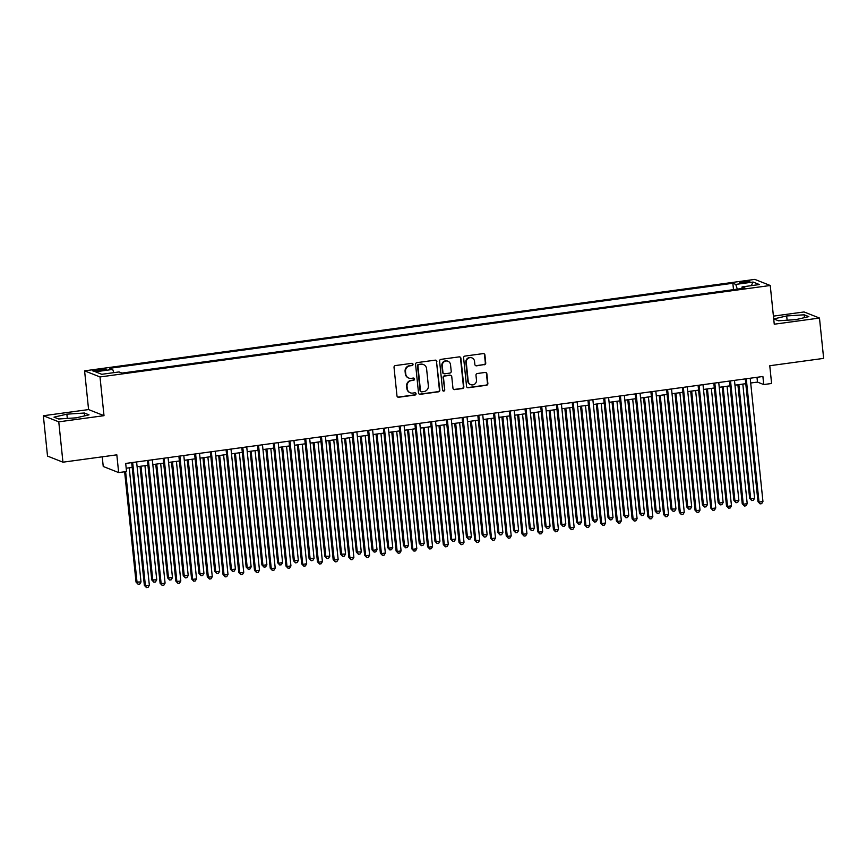 <?xml version="1.0" encoding="UTF-8"?>
<svg xmlns="http://www.w3.org/2000/svg" width="867" height="867" viewBox="0 0 867 867"><rect width="100%" height="100%" fill="white"/><g stroke="black" fill="none" stroke-linecap="round" stroke-linejoin="round"><path stroke-width="1.3" d="M413.017 364.292A1.127 1.084 111.6 0 0 411.825 363.338L395.406 365.571A1.604 1.55 111.6 0 0 394.03 367.37L396.978 395.883A1.604 1.55 111.6 0 0 398.69 397.249L415.098 395.016A1.127 1.084 111.6 0 0 415.391 392.859A1.127 1.084 111.6 0 0 414.86 392.794L412.746 393.087A5.137 4.942 111.6 0 1 407.273 388.687L407.035 386.314A5.137 4.942 111.6 0 1 411.446 380.57L413.57 380.288A1.127 1.084 111.6 0 0 413.873 378.131A1.127 1.084 111.6 0 0 413.342 378.066L411.218 378.359A5.137 4.942 111.6 0 1 405.756 373.959L405.507 371.585A5.137 4.942 111.6 0 1 409.928 365.841L412.053 365.549A1.127 1.084 111.6 0 0 413.017 364.292M408.801 378.066L408.39 377.904A5.137 4.942 111.6 0 1 405.333 373.796L405.095 371.423A5.137 4.942 111.6 0 1 409.506 365.679L411.63 365.386A1.127 1.084 111.6 0 0 412.128 363.338M397.725 397.064A1.604 1.55 111.6 0 0 398.267 397.086L414.675 394.853A1.127 1.084 111.6 0 0 415.174 392.794M410.329 392.794L409.907 392.632A5.137 4.942 111.6 0 1 406.861 388.524L406.612 386.151A5.137 4.942 111.6 0 1 411.034 380.407L413.158 380.114A1.127 1.084 111.6 0 0 413.657 378.066M743.279 281.526A5.235 0.683 -5.9 0 0 739.399 282.588A5.235 0.683 -5.9 0 0 745.945 282.577A5.235 0.683 -5.9 0 0 749.825 281.515A5.235 0.683 -5.9 0 0 743.279 281.526M484.36 364.758A1.604 1.55 111.6 0 0 485.737 362.97L484.913 354.971A1.604 1.55 111.6 0 0 483.212 353.595L464.983 356.077A1.604 1.55 111.6 0 0 463.607 357.876L466.554 386.389A1.604 1.55 111.6 0 0 468.256 387.755L486.485 385.273A1.604 1.55 111.6 0 0 487.861 383.474L486.864 373.818A1.604 1.55 111.6 0 0 485.152 372.442L477.359 373.504A1.604 1.55 111.6 0 0 475.972 375.303L476.471 380.093A4.292 4.129 111.6 0 1 470.759 384.655A4.292 4.129 111.6 0 1 468.213 381.22L466.273 362.449A4.292 4.129 111.6 0 1 471.984 357.898A4.292 4.129 111.6 0 1 474.531 361.322L474.856 364.454A1.604 1.55 111.6 0 0 476.557 365.831L483.949 364.595A1.604 1.55 111.6 0 0 485.325 362.807L484.501 354.798A1.604 1.55 111.6 0 0 483.743 353.617M58.772 421.839L104.007 415.672L88.586 409.571L43.35 415.748L58.772 421.839L62.944 462.187L116.828 454.828L118.66 472.58L126.528 471.507L125.693 463.444L762.895 376.495L763.729 384.558L771.597 383.485L769.766 365.733L823.65 358.385L819.478 318.048L804.056 311.947L773.407 316.13M104.007 415.672L100.008 376.95L770.243 285.492L774.253 324.215L819.478 318.048M436.881 361.517A1.604 1.55 111.6 0 0 435.18 360.152L416.951 362.634A1.604 1.55 111.6 0 0 415.575 364.433L418.523 392.935A1.604 1.55 111.6 0 0 420.224 394.312L438.453 391.83A1.604 1.55 111.6 0 0 439.829 390.031L436.469 361.355A1.604 1.55 111.6 0 0 435.722 360.173M440.967 359.361L459.196 356.868A1.604 1.55 111.6 0 1 460.897 358.244L463.845 386.758A1.604 1.55 111.6 0 1 462.469 388.546L454.666 389.608A1.604 1.55 111.6 0 1 452.964 388.243L451.761 376.679A1.604 1.55 111.6 0 0 450.06 375.303L444.879 376.007A1.604 1.55 111.6 0 0 443.503 377.806L444.749 389.847A1.127 1.084 111.6 0 1 443.254 391.039A1.127 1.084 111.6 0 1 442.582 390.139L439.591 361.149A1.604 1.55 111.6 0 1 440.967 359.361M62.944 462.187L47.522 456.085L43.35 415.748M99.109 370.816L102.566 370.339A5.072 0.661 -5.9 0 0 106.316 369.309A5.072 0.661 -5.9 0 0 99.987 369.32L96.519 369.797A5.072 0.661 -5.9 0 0 92.769 370.827A5.072 0.661 -5.9 0 0 99.109 370.816M100.008 376.95L84.587 370.848L754.821 279.391L770.243 285.492M733.504 289.643L732.853 283.26L109.806 368.269L112.721 369.429L113.783 372.647M732.853 283.26L735.769 284.409L753.076 282.046L759.405 284.549L742.098 286.912L745.024 288.072L121.976 373.081L119.061 371.932L101.753 374.295L95.413 371.78L112.721 369.429M102.241 456.822L103.238 466.479L118.66 472.58M88.586 409.571L84.587 370.848M750.703 383.008L757.476 382.087L763.729 384.558M126.192 468.223L132.185 467.411M137.094 466.739L147.91 465.265M152.83 464.593L163.646 463.119M168.566 462.447L179.382 460.973M184.303 460.301L195.118 458.827M200.028 458.155L210.844 456.681M215.764 456.009L226.58 454.525M231.5 453.864L242.316 452.379M247.236 451.707L258.052 450.233M262.961 449.561L273.777 448.087M278.697 447.415L289.513 445.941M294.433 445.27L305.249 443.796M310.169 443.124L320.985 441.65M325.894 440.978L336.71 439.504M341.631 438.832L352.446 437.358M357.367 436.686L368.182 435.212M373.103 434.54L383.918 433.067M388.828 432.395L399.644 430.91M404.564 430.249L415.38 428.764M420.3 428.092L431.116 426.618M436.036 425.946L446.852 424.472M451.761 423.8L462.577 422.327M467.497 421.655L478.313 420.181M483.233 419.509L494.049 418.035M498.969 417.363L509.785 415.889M514.695 415.217L525.51 413.743M530.431 413.071L541.246 411.597M546.167 410.925L556.982 409.452M561.903 408.78L572.719 407.295M577.628 406.623L588.444 405.149M593.364 404.477L604.18 403.003M609.1 402.331L619.916 400.857M624.836 400.186L635.652 398.712M640.561 398.04L651.377 396.566M656.297 395.894L667.113 394.42M672.033 393.748L682.849 392.274M687.769 391.602L698.585 390.128M703.505 389.456L714.31 387.983M719.231 387.311L730.047 385.826M734.967 385.165L745.783 383.68M756.989 377.297L757.476 382.087M742.098 286.912L741.827 288.505M737.308 289.123L735.769 284.409M753.076 282.046L751.277 285.666M76.155 417.84L89.019 414.849L84.37 413.017L66.867 414.166L54.014 417.157L58.653 418.989L76.155 417.84M804.175 314.797L786.672 315.946L773.808 318.937L778.458 320.779L795.96 319.62L808.824 316.628L804.175 314.797L804.468 317.647M67.312 418.425L66.867 414.166M84.673 415.867L84.37 413.017M787.117 320.205L786.672 315.946M419.27 394.127A1.604 1.55 111.6 0 0 419.812 394.149L438.03 391.656A1.604 1.55 111.6 0 0 439.417 389.868L436.469 361.355M418.88 364.617A1.127 1.084 111.6 0 0 417.916 365.874L420.506 390.898A1.127 1.084 111.6 0 0 421.698 391.862L423.941 391.559A5.137 4.942 111.6 0 0 428.352 385.815L426.586 368.713A5.137 4.942 111.6 0 0 421.124 364.313L418.468 364.454A1.127 1.084 111.6 0 0 417.504 365.711L417.916 365.874M421.167 391.797L420.755 391.635A1.127 1.084 111.6 0 1 420.083 390.735L417.504 365.711M423.54 364.606L423.118 364.443A5.137 4.942 111.6 0 0 420.701 364.151L421.124 364.313M418.468 364.454L420.701 364.151M453.712 389.424A1.604 1.55 111.6 0 0 454.254 389.446L462.046 388.383A1.604 1.55 111.6 0 0 463.433 386.584L460.485 358.082A1.604 1.55 111.6 0 0 459.738 356.901M450.807 375.4L450.396 375.227A1.604 1.55 111.6 0 0 449.637 375.14L444.468 375.844A1.604 1.55 111.6 0 0 443.08 377.644L444.749 389.847M443.048 390.93A1.127 1.084 111.6 0 0 444.327 389.673M450.526 364.682A4.292 4.129 111.6 0 0 447.968 361.246A4.292 4.129 111.6 0 0 442.268 365.809L442.95 372.42A1.604 1.55 111.6 0 0 444.652 373.796L449.832 373.092A1.604 1.55 111.6 0 0 451.208 371.293L450.526 364.682M447.968 361.246L447.556 361.084A4.292 4.129 111.6 0 0 441.845 365.646L442.268 365.809M443.904 373.699L443.481 373.536A1.604 1.55 111.6 0 1 442.528 372.257L441.845 365.646M475.604 365.636A1.604 1.55 111.6 0 0 476.146 365.657L483.949 364.595M471.984 357.898L471.561 357.724A4.292 4.129 111.6 0 0 465.85 362.287L466.273 362.449M470.759 384.655L470.347 384.482A4.292 4.129 111.6 0 1 467.79 381.057L465.85 362.287M467.302 387.571A1.604 1.55 111.6 0 0 467.844 387.592L486.062 385.111A1.604 1.55 111.6 0 0 487.449 383.312L486.441 373.655A1.604 1.55 111.6 0 0 485.693 372.463M124.631 471.767L136.032 582.082L141.007 581.963L129.216 467.812M125.617 471.626L137.073 582.494L138.156 584.315L136.032 582.082M141.007 581.963L139.739 584.098L138.156 584.315M131.686 462.62L144.366 585.388L145.418 585.799L132.673 462.49M149.352 585.258L148.073 587.393L146.501 587.609L145.418 585.799L149.352 585.258L136.607 461.948M146.501 587.609L144.366 585.388M140.031 466.338L151.768 579.936L156.743 579.817L144.952 465.666M141.018 466.208L152.809 580.348L153.893 582.169L151.768 579.936M156.743 579.817L155.464 581.952L153.893 582.169M155.757 464.192L167.504 577.79L172.479 577.671L160.677 463.52M156.743 464.062L168.545 578.202L169.629 580.012L167.504 577.79M172.479 577.671L171.2 579.806L169.629 580.012M171.493 462.046L183.23 575.645L188.215 575.525L176.413 461.374M172.479 461.916L184.281 576.056L185.365 577.866L183.23 575.645M188.215 575.525L186.936 577.66L185.365 577.866M187.229 459.9L198.966 573.499L200.006 573.911L203.94 573.369L192.149 459.228M188.215 459.77L200.006 573.911L201.09 575.721L198.966 573.499M203.94 573.369L202.672 575.515L201.09 575.721M147.423 460.475L160.102 583.231L161.143 583.643L148.409 460.344M165.077 583.112L163.809 585.247L162.227 585.463L161.143 583.643L165.077 583.112L152.332 459.803M162.227 585.463L160.102 583.231M163.148 458.329L175.838 581.085L176.879 581.497L164.134 458.199M180.813 580.966L179.534 583.101L177.963 583.318L176.879 581.497L180.813 580.966L168.068 457.657M177.963 583.318L175.838 581.085M178.884 456.183L191.574 578.939L192.615 579.351L179.87 456.042M196.549 578.82L195.27 580.955L193.699 581.172L192.615 579.351L196.549 578.82L183.804 455.511M193.699 581.172L191.574 578.939M194.62 454.037L207.3 576.793L208.351 577.205L195.606 453.896M212.285 576.674L211.006 578.809L209.435 579.015L208.351 577.205L212.285 576.674L199.54 453.365M209.435 579.015L207.3 576.793M202.965 457.754L214.702 571.353L215.742 571.765L219.676 571.223L207.885 457.082M203.951 457.613L215.742 571.765L216.826 573.575L214.702 571.353M219.676 571.223L218.397 573.358L216.826 573.575M210.356 451.891L223.036 574.648L224.076 575.059L211.342 451.75M228.01 574.528L226.742 576.663L225.16 576.869L224.076 575.059L228.01 574.528L215.276 451.219M225.16 576.869L223.036 574.648M218.69 455.608L230.438 569.207L231.478 569.619L235.412 569.077L223.61 454.937M219.676 455.468L231.478 569.619L232.562 571.429L230.438 569.207M235.412 569.077L234.133 571.212L232.562 571.429M226.081 449.745L238.772 572.502L239.812 572.914L227.067 449.605M243.746 572.372L242.467 574.507L240.896 574.723L239.812 572.914L243.746 572.372L231.001 449.073M240.896 574.723L238.772 572.502M234.426 453.463L246.163 567.061L247.214 567.473L251.148 566.931L239.346 452.791M235.412 453.322L247.214 567.473L248.298 569.283L246.163 567.061M251.148 566.931L249.869 569.066L248.298 569.283M241.817 447.589L254.508 570.356L255.548 570.768L242.803 447.459M259.482 570.226L258.203 572.361L256.632 572.578L255.548 570.768L259.482 570.226L246.737 446.928M256.632 572.578L254.508 570.356M250.162 451.317L261.899 564.916L262.939 565.327L266.873 564.785L255.082 450.645M251.148 451.176L262.939 565.327L264.023 567.137L261.899 564.916M266.873 564.785L265.605 566.92L264.023 567.137M257.553 445.443L270.233 568.21L271.284 568.622L258.539 445.313M275.218 568.08L273.939 570.215L272.368 570.432L271.284 568.622L275.218 568.08L262.473 444.771M272.368 570.432L270.233 568.21M265.898 449.16L277.635 562.77L278.675 563.182L282.609 562.64L270.818 448.499M266.884 449.03L278.675 563.182L279.759 564.991L277.635 562.77M282.609 562.64L281.331 564.775L279.759 564.991M273.289 443.297L285.969 566.064L287.01 566.476L274.275 443.167M290.944 565.934L289.676 568.069L288.093 568.286L287.01 566.476L290.944 565.934L278.209 442.625M288.093 568.286L285.969 566.064M281.634 447.014L293.371 560.613L298.346 560.494L286.543 446.342M282.609 446.884L294.412 561.025L295.495 562.846L293.371 560.613M298.346 560.494L297.067 562.629L295.495 562.846M289.014 441.151L301.705 563.918L302.746 564.33L290.001 441.021M306.68 563.788L305.401 565.923L303.829 566.14L302.746 564.33L306.68 563.788L293.935 440.479M303.829 566.14L301.705 563.918M297.359 444.869L309.096 558.467L314.082 558.348L302.28 444.197M298.346 444.738L310.148 558.879L311.231 560.7L309.096 558.467M314.082 558.348L312.803 560.483L311.231 560.7M304.75 439.005L317.441 561.773L318.482 562.184L305.737 438.875M322.416 561.643L321.137 563.778L319.565 563.994L318.482 562.184L322.416 561.643L309.671 438.334M319.565 563.994L317.441 561.773M313.095 442.723L324.832 556.321L329.807 556.202L318.016 442.051M314.082 442.593L325.873 556.733L326.957 558.554L324.832 556.321M329.807 556.202L328.539 558.337L326.957 558.554M320.487 436.86L333.166 559.616L334.218 560.028L321.473 436.73M338.152 559.497L336.873 561.632L335.301 561.849L334.218 560.028L338.152 559.497L325.407 436.188M335.301 561.849L333.166 559.616M328.831 440.577L340.568 554.176L345.543 554.056L333.752 439.905M329.818 440.447L341.609 554.587L342.693 556.397L340.568 554.176M345.543 554.056L344.264 556.191L342.693 556.397M344.567 438.431L356.304 552.03L361.279 551.911L349.477 437.759M345.543 438.301L357.345 552.442L358.429 554.251L356.304 552.03M361.279 551.911L360 554.046L358.429 554.251M360.293 436.285L372.03 549.884L373.081 550.296L377.015 549.754L365.213 435.613M361.279 436.144L373.081 550.296L374.165 552.106L372.03 549.884M377.015 549.754L375.736 551.889L374.165 552.106M376.029 434.139L387.766 547.738L388.806 548.15L392.74 547.608L380.949 433.467M377.015 433.999L388.806 548.15L389.89 549.96L387.766 547.738M392.74 547.608L391.472 549.743L389.89 549.96M391.765 431.994L403.502 545.592L404.542 546.004L408.476 545.462L396.685 431.322M392.751 431.853L404.542 546.004L405.626 547.814L403.502 545.592M408.476 545.462L407.197 547.597L405.626 547.814M407.501 429.848L419.238 543.446L420.278 543.858L424.212 543.316L412.41 429.176M408.476 429.707L420.278 543.858L421.362 545.668L419.238 543.446M424.212 543.316L422.933 545.451L421.362 545.668M423.226 427.702L434.974 541.301L436.014 541.712L439.948 541.171L428.146 427.03M424.212 427.561L436.014 541.712L437.098 543.522L434.974 541.301M439.948 541.171L438.669 543.306L437.098 543.522M438.962 425.545L450.699 539.155L451.74 539.567L455.674 539.025L443.882 424.873M439.948 425.415L451.74 539.567L452.823 541.376L450.699 539.155M455.674 539.025L454.406 541.16L452.823 541.376M454.698 423.399L466.435 536.998L471.41 536.879L459.618 422.728M455.684 423.269L467.476 537.41L468.559 539.231L466.435 536.998M471.41 536.879L470.131 539.014L468.559 539.231M470.434 421.254L482.171 534.852L487.146 534.733L475.344 420.582M471.41 421.124L483.212 535.264L484.295 537.085L482.171 534.852M487.146 534.733L485.867 536.868L484.295 537.085M486.159 419.108L497.907 532.706L502.882 532.587L491.08 418.436M487.146 418.978L498.948 533.118L500.031 534.939L497.907 532.706M502.882 532.587L501.603 534.722L500.031 534.939M501.895 416.962L513.632 530.561L518.607 530.441L506.816 416.29M502.882 416.832L514.673 530.972L515.757 532.782L513.632 530.561M518.607 530.441L517.339 532.576L515.757 532.782M517.632 414.816L529.369 528.415L534.343 528.296L522.552 414.144M518.618 414.686L530.409 528.827L531.493 530.637L529.369 528.415M534.343 528.296L533.064 530.431L531.493 530.637M533.368 412.67L545.105 526.269L546.145 526.681L550.079 526.139L538.277 411.998M534.343 412.529L546.145 526.681L547.229 528.491L545.105 526.269M550.079 526.139L548.8 528.274L547.229 528.491M549.093 410.524L560.841 524.123L561.881 524.535L565.815 523.993L554.013 409.853M550.079 410.384L561.881 524.535L562.965 526.345L560.841 524.123M565.815 523.993L564.536 526.128L562.965 526.345M564.829 408.379L576.566 521.977L577.606 522.389L581.54 521.847L569.749 407.707M565.815 408.238L577.606 522.389L578.69 524.199L576.566 521.977M581.54 521.847L580.272 523.982L578.69 524.199M580.565 406.233L592.302 519.832L593.342 520.243L597.276 519.701L585.485 405.561M581.551 406.092L593.342 520.243L594.426 522.053L592.302 519.832M597.276 519.701L595.997 521.836L594.426 522.053M596.301 404.087L608.038 517.686L609.078 518.098L613.012 517.556L601.21 403.415M597.287 403.946L609.078 518.098L610.162 519.907L608.038 517.686M613.012 517.556L611.734 519.691L610.162 519.907M612.026 401.93L623.774 515.529L624.814 515.952L628.748 515.41L616.946 401.258M613.012 401.8L624.814 515.952L625.898 517.762L623.774 515.529M628.748 515.41L627.47 517.545L625.898 517.762M627.762 399.785L639.499 513.383L644.474 513.264L632.682 399.113M628.748 399.654L640.54 513.795L641.623 515.616L639.499 513.383M644.474 513.264L643.206 515.399L641.623 515.616M643.498 397.639L655.235 511.237L660.21 511.118L648.418 396.967M644.484 397.509L656.276 511.649L657.359 513.47L655.235 511.237M660.21 511.118L658.931 513.253L657.359 513.47M659.234 395.493L670.971 509.092L675.946 508.972L664.144 394.821M660.221 395.363L672.012 509.503L673.095 511.324L670.971 509.092M675.946 508.972L674.667 511.107L673.095 511.324M674.959 393.347L686.707 506.946L691.682 506.827L679.88 392.675M675.946 393.217L687.748 507.358L688.832 509.167L686.707 506.946M691.682 506.827L690.403 508.962L688.832 509.167M690.696 391.201L702.433 504.8L707.407 504.681L695.616 390.529M691.682 391.071L703.473 505.212L704.557 507.022L702.433 504.8M707.407 504.681L706.139 506.816L704.557 507.022M706.432 389.055L718.169 502.654L719.209 503.066L723.143 502.524L711.352 388.383M707.418 388.915L719.209 503.066L720.293 504.876L718.169 502.654M723.143 502.524L721.864 504.659L720.293 504.876M722.168 386.91L733.905 500.508L734.945 500.92L738.879 500.378L727.077 386.238M723.154 386.769L734.945 500.92L736.029 502.73L733.905 500.508M738.879 500.378L737.6 502.513L736.029 502.73M737.893 384.764L749.641 498.362L750.681 498.774L754.615 498.232L742.813 384.092M738.879 384.623L750.681 498.774L751.765 500.584L749.641 498.362M754.615 498.232L753.336 500.367L751.765 500.584M336.223 434.714L348.902 557.47L349.943 557.882L337.209 434.584M353.877 557.351L352.609 559.486L351.027 559.703L349.943 557.882L353.877 557.351L341.143 434.042M351.027 559.703L348.902 557.47M351.948 432.568L364.639 555.324L365.679 555.736L352.934 432.427M369.613 555.205L368.334 557.34L366.763 557.557L365.679 555.736L369.613 555.205L356.868 431.896M366.763 557.557L364.639 555.324M367.684 430.422L380.375 553.179L381.415 553.59L368.67 430.281M385.349 553.059L384.07 555.194L382.499 555.4L381.415 553.59L385.349 553.059L372.604 429.75M382.499 555.4L380.375 553.179M383.42 428.276L396.1 551.033L397.151 551.445L384.406 428.135M401.085 550.913L399.806 553.048L398.235 553.254L397.151 551.445L401.085 550.913L388.34 427.604M398.235 553.254L396.1 551.033M399.156 426.13L411.836 548.887L412.876 549.299L400.142 425.99M416.81 548.757L415.542 550.892L413.96 551.109L412.876 549.299L416.81 548.757L404.076 425.459M413.96 551.109L411.836 548.887M414.881 423.974L427.572 546.741L428.612 547.153L415.867 423.844M432.546 546.611L431.267 548.746L429.696 548.963L428.612 547.153L432.546 546.611L419.801 423.313M429.696 548.963L427.572 546.741M430.617 421.828L443.308 544.595L444.348 545.007L431.603 421.698M448.282 544.465L447.004 546.6L445.432 546.817L444.348 545.007L448.282 544.465L435.537 421.156M445.432 546.817L443.308 544.595M446.353 419.682L459.033 542.449L460.084 542.861L447.339 419.552M464.018 542.319L462.74 544.454L461.168 544.671L460.084 542.861L464.018 542.319L451.273 419.01M461.168 544.671L459.033 542.449M462.089 417.536L474.769 540.304L475.81 540.715L463.076 417.406M479.744 540.174L478.476 542.308L476.893 542.525L475.81 540.715L479.744 540.174L467.01 416.864M476.893 542.525L474.769 540.304M477.815 415.391L490.505 538.158L491.546 538.57L478.801 415.26M495.48 538.028L494.201 540.163L492.629 540.379L491.546 538.57L495.48 538.028L482.735 414.719M492.629 540.379L490.505 538.158M493.551 413.245L506.241 536.001L507.282 536.413L494.537 413.115M511.216 535.882L509.937 538.017L508.365 538.234L507.282 536.413L511.216 535.882L498.471 412.573M508.365 538.234L506.241 536.001M509.287 411.099L521.977 533.855L523.018 534.267L510.273 410.969M526.952 533.736L525.673 535.871L524.101 536.088L523.018 534.267L526.952 533.736L514.207 410.427M524.101 536.088L521.977 533.855M525.023 408.953L537.703 531.709L538.743 532.121L526.009 408.812M542.677 531.59L541.409 533.725L539.827 533.942L538.743 532.121L542.677 531.59L529.943 408.281M539.827 533.942L537.703 531.709M540.748 406.807L553.439 529.564L554.479 529.975L541.734 406.666M558.413 529.444L557.134 531.579L555.563 531.785L554.479 529.975L558.413 529.444L545.668 406.135M555.563 531.785L553.439 529.564M556.484 404.661L569.175 527.418L570.215 527.83L557.47 404.521M574.149 527.299L572.87 529.434L571.299 529.639L570.215 527.83L574.149 527.299L561.404 403.989M571.299 529.639L569.175 527.418M572.22 402.516L584.911 525.272L585.951 525.684L573.206 402.375M589.885 525.142L588.606 527.277L587.035 527.494L585.951 525.684L589.885 525.142L577.14 401.844M587.035 527.494L584.911 525.272M587.956 400.359L600.636 523.126L601.676 523.538L588.942 400.229M605.61 522.996L604.342 525.131L602.76 525.348L601.676 523.538L605.61 522.996L592.876 399.698M602.76 525.348L600.636 523.126M603.681 398.213L616.372 520.98L617.412 521.392L604.667 398.083M621.346 520.85L620.068 522.985L618.496 523.202L617.412 521.392L621.346 520.85L608.601 397.541M618.496 523.202L616.372 520.98M619.417 396.067L632.108 518.834L633.148 519.246L620.404 395.937M637.082 518.704L635.804 520.839L634.232 521.056L633.148 519.246L637.082 518.704L624.338 395.395M634.232 521.056L632.108 518.834M635.153 393.921L647.844 516.689L648.884 517.1L636.14 393.791M652.818 516.559L651.54 518.694L649.968 518.91L648.884 517.1L652.818 516.559L640.074 393.25M649.968 518.91L647.844 516.689M650.889 391.776L663.569 514.532L664.61 514.955L651.876 391.646M668.544 514.413L667.276 516.548L665.693 516.765L664.61 514.955L668.544 514.413L655.81 391.104M665.693 516.765L663.569 514.532M666.615 389.63L679.305 512.386L680.346 512.798L667.601 389.5M684.28 512.267L683.001 514.402L681.429 514.619L680.346 512.798L684.28 512.267L671.535 388.958M681.429 514.619L679.305 512.386M682.351 387.484L695.041 510.24L696.082 510.652L683.337 387.343M700.016 510.121L698.737 512.256L697.166 512.473L696.082 510.652L700.016 510.121L687.271 386.812M697.166 512.473L695.041 510.24M698.087 385.338L710.777 508.095L711.818 508.506L699.073 385.197M715.752 507.975L714.473 510.11L712.902 510.327L711.818 508.506L715.752 507.975L703.007 384.666M712.902 510.327L710.777 508.095M713.823 383.192L726.503 505.949L727.543 506.361L714.809 383.051M731.477 505.829L730.209 507.964L728.627 508.17L727.543 506.361L731.477 505.829L718.743 382.52M728.627 508.17L726.503 505.949M729.548 381.047L742.239 503.803L743.279 504.215L730.534 380.906M747.213 503.684L745.934 505.819L744.363 506.025L743.279 504.215L747.213 503.684L734.468 380.375M744.363 506.025L742.239 503.803M745.284 378.901L757.975 501.657L759.015 502.069L746.27 378.76M762.949 501.527L761.67 503.662L760.099 503.879L759.015 502.069L762.949 501.527L750.204 378.229M760.099 503.879L757.975 501.657M96.649 371.065L96.519 369.797M100.128 370.675L99.987 369.32"/></g></svg>
